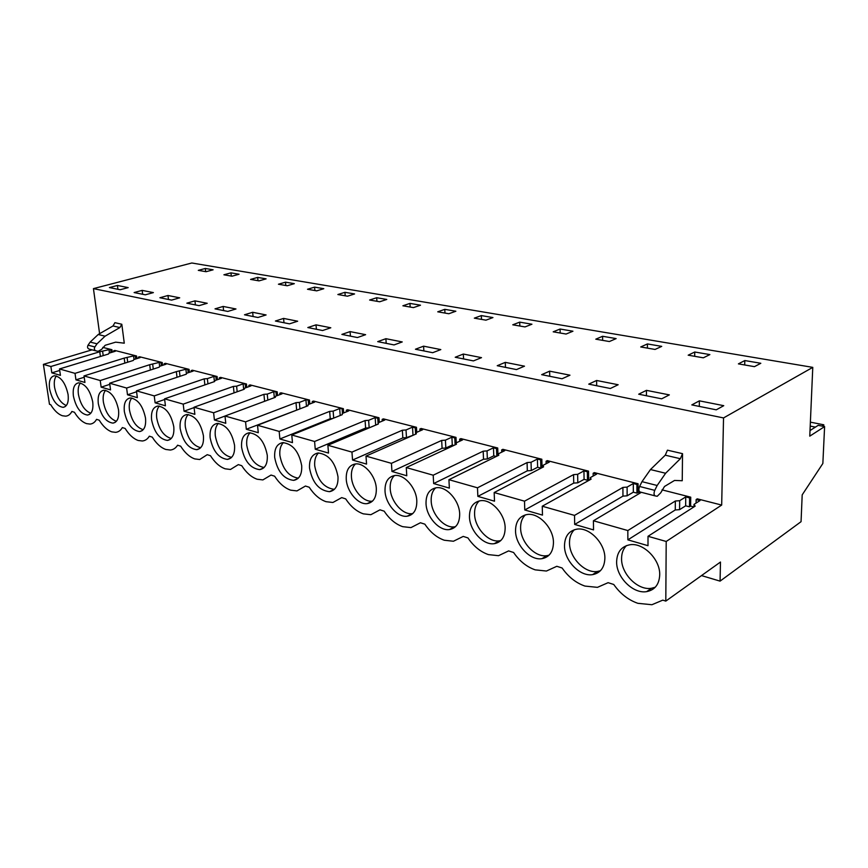 <?xml version="1.0" encoding="UTF-8"?>
<svg xmlns="http://www.w3.org/2000/svg" width="868" height="868" viewBox="0 0 868 868"><rect width="100%" height="100%" fill="white"/><g stroke="black" fill="none" stroke-linecap="round" stroke-linejoin="round"><path stroke-width="1.3" d="M810.018 430.561L818.22 425.331L824.6 426.6L809.768 436.148L812.774 367.37L723.532 417.931L721.677 505.067L666.201 541.469L665.799 601.101L662.794 600.135L651.911 604.725L637.839 603.314C628.28 599.972 620.251 593.701 613.752 584.479L608.11 582.678L597.444 587.354L584.945 586.074C575.951 582.949 568.334 576.927 562.106 567.987L556.811 566.294L546.428 571.035L535.209 569.864C526.746 566.923 519.541 561.129 513.596 552.493L508.615 550.909L498.514 555.694L488.413 554.609C480.449 551.831 473.613 546.265 467.928 537.91L463.23 536.413L453.443 541.241L444.318 540.243C436.799 537.617 430.311 532.258 424.853 524.163L420.427 522.753L410.965 527.603L402.687 526.67C395.58 524.185 389.406 519.021 384.177 511.176L379.989 509.831L370.853 514.702L363.323 513.845C356.596 511.491 350.715 506.5 345.681 498.883L341.721 497.614L332.911 502.485L326.053 501.693C319.674 499.458 314.064 494.641 309.214 487.241L305.46 486.037L296.964 490.908L290.693 490.17C284.639 488.044 279.279 483.378 274.613 476.196L271.044 475.056L262.874 479.917L257.123 479.223C251.373 477.205 246.241 472.691 241.738 465.693L238.342 464.608L230.487 469.469L225.203 468.818C219.723 466.886 214.808 462.514 210.468 455.711L207.235 454.68L199.673 459.519L194.801 458.912C189.582 457.067 184.873 452.836 180.674 446.195L177.593 445.208C175.748 448.116 173.329 449.722 170.323 450.036L165.831 449.472C160.851 447.714 156.327 443.591 152.269 437.125L149.329 436.192C147.571 439.089 145.249 440.694 142.341 440.987L138.186 440.467C133.422 438.774 129.082 434.781 125.155 428.466L122.345 427.577C120.674 430.474 118.439 432.058 115.628 432.34L111.777 431.852C107.22 430.235 103.042 426.351 99.234 420.199L96.554 419.342C94.97 422.228 92.822 423.812 90.088 424.083L86.518 423.617C82.167 422.076 78.142 418.289 74.442 412.278L71.881 411.454C70.373 414.351 68.312 415.913 65.664 416.173L62.344 415.739C58.167 414.253 54.293 410.575 50.713 404.694L49.476 404.304L43.4 364.376L50.876 366.502L51.841 372.86L60.445 375.356L59.491 368.954L75.017 373.359L75.95 379.858L84.945 382.462L84.012 375.92L100.232 380.531L101.144 387.161L110.551 389.884L109.639 383.211L126.62 388.039L127.509 394.799L137.35 397.652L136.471 390.839L154.244 395.895L155.112 402.806L165.419 405.79L164.573 398.835L183.213 404.13L184.038 411.193L194.866 414.329L194.041 407.211L213.615 412.777L214.407 419.993L225.778 423.291L224.996 416.011L245.557 421.859L246.317 429.248L258.273 432.709L257.525 425.266L279.171 431.418L279.887 438.969L292.473 442.626L291.778 434.998L314.585 441.486L315.247 449.223L328.516 453.074L327.876 445.262L351.952 452.109L352.549 460.04L366.556 464.098L365.992 456.101L391.425 463.338L391.956 471.465L406.777 475.762L406.278 467.559L433.197 475.208L433.653 483.552L449.353 488.109L448.93 479.689L477.487 487.805L477.856 496.366L494.51 501.194L494.174 492.547L524.5 501.172L524.771 509.972L542.478 515.104L542.25 506.218L574.518 515.397L574.681 524.435L593.538 529.903L593.419 520.767L627.835 530.554L627.868 539.853L647.995 545.69L648.016 536.294L666.201 541.469M665.799 601.101L720.473 562.041L720.071 581.126L801.055 521.679L802.195 494.858L822.853 463.479L824.6 426.6M92.019 349.847L43.4 364.376M99.603 333.703L93.44 288.632L191.817 262.993L812.774 367.37M701.507 575.592L720.071 581.126M93.44 288.632L723.532 417.931M723.749 405.681L699.391 400.842L691.807 404.9L716.263 409.826L723.749 405.681M754.455 366.654L738.397 363.876L744.809 360.556L760.813 363.28L754.455 366.654M223.901 274.787L230.964 272.856L239.069 274.234L232.006 276.198L223.901 274.787M261.886 278.129L266.118 278.856L259.044 280.874L250.592 279.409L257.666 277.413L261.886 278.129M167.991 295.5L159.896 297.746L171.604 300.111L179.709 297.822L167.991 295.5L168.457 299.471M278.433 284.227L285.518 282.165L294.339 283.662L287.243 285.756L278.433 284.227M283.597 318.415L275.406 321.019L289.478 323.851L297.67 321.214L283.597 318.415L283.988 322.744M519.715 322.136L531.932 324.22L524.999 326.921L512.771 324.806L519.715 322.136L519.834 326.032M481.328 315.583L492.948 317.569L485.961 320.162L474.329 318.155L481.328 315.583L481.48 319.391M365.612 334.679L350.086 331.598L341.884 334.408L357.421 337.543L365.612 334.679M444.785 309.344L437.743 311.818L448.821 313.739L455.852 311.232L444.785 309.344L444.969 313.066M481.512 357.649L463.328 354.046L455.223 357.247L473.418 360.904L481.512 357.649M566.489 330.111L572.934 331.218L566.088 334.039L553.198 331.815L560.088 329.026L566.489 330.111M569.972 375.193L549.639 371.157L541.665 374.661L562.041 378.763L569.972 375.193M596.609 380.477L618.168 384.741L610.356 388.495L588.743 384.144L596.609 380.477L596.674 385.739M646.443 390.35L669.337 394.886L661.666 398.824L638.696 394.202L646.443 390.35L646.432 395.765M694.747 352.007L709.872 354.589L703.34 357.811L688.183 355.186L694.747 352.007L694.693 356.314M647.42 343.934L661.72 346.375L655.058 349.446L640.725 346.961L647.42 343.934L647.409 348.122M524.489 366.177L505.284 362.368L497.234 365.71L516.471 369.584L524.489 366.177M602.587 336.274L595.795 339.182L609.379 341.536L616.139 338.596L602.587 336.274L602.631 340.364M432.676 352.701L440.814 349.587L423.595 346.169L415.436 349.229L432.676 352.701M408.144 306.697L402.882 305.786L409.946 303.399L420.503 305.2L413.439 307.608L408.144 306.697M316.028 324.849L307.825 327.551L322.603 330.524L330.806 327.779L316.028 324.849L316.386 329.276M307.489 289.261L314.585 287.124L323.797 288.697L316.701 290.856L307.489 289.261M223.163 306.437L215.004 308.856L227.807 311.428L235.977 308.975L223.163 306.437L223.597 310.581M337.858 294.523L344.954 292.31L354.578 293.948L347.482 296.194L337.858 294.523M379.696 301.771L369.616 300.024L376.701 297.724L386.781 299.449L379.696 301.771M257.915 317.493L266.096 314.954L252.675 312.285L244.494 314.791L257.915 317.493M194.964 300.849L186.837 303.182L199.076 305.644L207.213 303.279L194.964 300.849L195.408 304.907M145.314 294.816L153.386 292.603L142.168 290.379L134.117 292.559L145.314 294.816M205.336 268.472L198.295 270.36L206.074 271.706L213.116 269.807L205.336 268.472L205.673 271.63M385.891 338.694L402.242 341.938L394.061 344.921L377.71 341.634L385.891 338.694L386.195 343.337M117.419 285.474L128.182 287.612L120.153 289.749L109.411 287.579L117.419 285.474L117.918 289.294M59.491 368.954L108.489 354.025L108.967 353.189L115.357 351.247L113.632 350.813L114.836 350.444L136.547 355.978L136.884 358.614M84.012 375.92L133.303 360.459L133.748 359.602L140.16 357.583L138.37 357.128L139.574 356.748L162.229 362.52L162.576 365.319M109.639 383.211L159.213 367.175L159.603 366.285L166.059 364.202L164.182 363.725L165.387 363.334L189.061 369.356L189.408 372.339M136.471 390.839L186.284 374.195L186.631 373.262L193.108 371.103L191.144 370.603L192.36 370.202L217.108 376.506L217.456 379.685M164.573 398.835L214.613 381.54L214.895 380.575L221.394 378.329L219.344 377.808L220.57 377.385L246.469 383.992L246.816 387.388M194.041 407.211L244.266 389.233L244.494 388.224L251.004 385.891L248.856 385.349L250.082 384.904L277.228 391.826L277.565 395.472M224.996 416.011L275.362 397.294L275.514 396.242L282.046 393.822L279.789 393.247L281.015 392.792L309.485 400.039L309.822 403.978M257.525 425.266L307.988 405.757L308.064 404.651L314.596 402.134L312.241 401.526L313.467 401.059L343.359 408.676L343.685 412.918M291.778 434.998L342.285 414.644L342.263 413.493L348.795 410.868L346.31 410.228L347.536 409.739L378.98 417.747L379.283 422.347M327.876 445.262L378.35 423.996L378.242 422.792L384.763 420.047L382.148 419.385L383.374 418.864L416.466 427.295L416.759 432.307M365.992 456.101L416.347 433.859L416.13 432.589L422.64 429.725L419.884 429.02L421.099 428.477L455.993 437.374L456.253 442.843M406.278 467.559L456.438 444.242L456.101 442.919L462.568 439.913L459.66 439.175L460.875 438.611L497.711 447.996L498.004 455.613M448.93 479.689L498.785 455.233L498.33 453.823L504.742 450.687L501.671 449.906L502.876 449.32L541.827 459.237L542.044 467.472L540.851 468.091L537.639 467.255L531.281 470.543L527.321 470.825L477.856 496.366M494.174 492.547L543.596 466.843L542.988 465.367L549.346 462.08L546.091 461.244L547.285 460.626L588.537 471.14L588.656 479.592L587.473 480.243L584.077 479.353L577.795 482.814L573.726 483.107L524.771 509.972M589.784 479.885L588.656 479.592M542.25 506.218L591.097 479.158L590.327 477.606L596.598 474.145L593.148 473.266L594.33 472.615L638.078 483.758L638.088 492.438L636.928 493.122L633.325 492.189L627.141 495.823L622.953 496.127L574.681 524.435M640.237 493.002L638.088 492.438M662.013 489.856L690.733 497.18L690.613 506.098L689.485 506.814L685.644 505.816L679.579 509.657L675.261 509.961L627.868 539.853M693.901 506.945L690.613 506.098M648.016 536.294L695.149 506.142L693.999 504.406L700.031 500.554L696.136 499.567L697.275 498.84L721.677 505.067M102.782 347.384L111.929 349.706L112.265 352.191M682.53 453.66L682.237 480.731L674.523 480.449L664.508 486.471L660.743 492.796L657.228 496.279L655.188 495.91C653.832 495.075 653.691 493.219 654.765 490.355L657.163 485.494L665.615 473.255L680.349 458.716L682.53 453.66L667.449 450.177L665.257 455.179L650.468 469.555L641.995 481.653L639.597 486.471C638.522 489.313 638.664 491.147 640.052 491.982L655.09 495.878M95.773 350.813L89.068 349.077C87.484 348.35 87.147 347.048 88.037 345.182L90.174 342.079L98.214 334.505L105.071 336.187L97.021 343.815L94.872 346.94C93.983 348.806 94.319 350.119 95.903 350.846L98.171 351.323L101.686 349.294L105.191 345.28L115.661 342.155L124.276 343.185L121.802 324.252L114.901 322.668L113.003 325.956L119.892 327.561L121.802 324.252M659.713 574.92C659.213 584.435 654.863 590.001 646.649 591.629C633.087 594.113 616.226 577.133 616.627 561.78C616.985 552.102 621.401 546.428 629.897 544.768C643.231 542.37 660.309 559.437 659.713 574.92M274.689 457.469C274.212 448.723 276.914 443.776 282.784 442.626C292.635 443.819 298.939 451.512 301.706 465.704C302.086 474.362 299.406 479.244 293.666 480.362C283.793 479.19 277.467 471.552 274.689 457.469M505.154 527.766C505.057 536.988 501.422 542.294 494.25 543.683C483.313 545.516 469.696 530.63 469.458 516.883C469.436 507.53 473.103 502.149 480.492 500.717C491.255 498.937 505.046 513.91 505.154 527.766M267.268 455.201C267.724 463.74 265.196 468.546 259.706 469.621C250.385 468.449 244.353 461.038 241.608 447.367C241.065 438.752 243.593 433.891 249.214 432.774C258.512 433.967 264.523 441.443 267.268 455.201M210.132 437.765C209.535 429.28 211.922 424.495 217.293 423.421C226.081 424.593 231.832 431.863 234.544 445.219C235.065 453.639 232.7 458.369 227.427 459.4C218.627 458.25 212.866 451.034 210.132 437.765M416.803 500.814C416.922 509.82 413.711 514.952 407.157 516.221C397.587 517.74 385.576 503.982 385.023 491.125C384.795 482.011 388.05 476.814 394.777 475.512C404.217 474.015 416.38 487.859 416.803 500.814M145.509 418.05C146.204 426.134 144.229 430.636 139.574 431.58C132.066 430.463 126.999 423.801 124.352 411.595C123.582 403.468 125.567 398.911 130.308 397.935C137.806 399.063 142.873 405.768 145.509 418.05M180.175 428.629C179.513 420.264 181.759 415.555 186.902 414.513C195.224 415.674 200.736 422.749 203.416 435.725C204.002 444.025 201.777 448.68 196.721 449.678C188.389 448.539 182.877 441.519 180.175 428.629M118.525 409.815C119.263 417.79 117.408 422.217 112.938 423.128C105.798 422.032 100.927 415.533 98.312 403.653C97.498 395.634 99.364 391.153 103.91 390.199C111.039 391.327 115.911 397.859 118.525 409.815M346.256 479.299C345.931 470.304 348.99 465.194 355.413 463.946C364.289 462.568 375.746 475.914 376.311 488.467C376.528 497.353 373.5 502.398 367.229 503.614C358.245 505.002 346.918 491.755 346.256 479.299M337.999 476.782C338.303 485.548 335.449 490.518 329.46 491.679C318.979 490.496 312.328 482.641 309.529 468.091C309.127 459.226 311.992 454.203 318.133 452.998C328.592 454.203 335.211 462.134 337.999 476.782M73.4 396.058C72.554 388.148 74.312 383.743 78.673 382.821C85.465 383.916 90.153 390.296 92.735 401.949C93.516 409.804 91.769 414.177 87.484 415.056C80.681 413.971 75.993 407.635 73.4 396.058M68.062 394.43C68.897 402.177 67.248 406.474 63.125 407.342C56.637 406.267 52.123 400.083 49.552 388.777C48.673 380.987 50.322 376.647 54.51 375.746C60.988 376.831 65.501 383.059 68.062 394.43M426.025 503.635C425.895 494.402 429.356 489.107 436.398 487.74C446.477 486.123 459.4 500.5 459.682 513.899C459.693 523.013 456.275 528.232 449.418 529.556C439.208 531.216 426.438 516.927 426.025 503.635M515.527 530.934C515.614 521.473 519.531 515.993 527.267 514.496C538.8 512.532 553.556 528.145 553.458 542.511C553.231 551.831 549.379 557.223 541.871 558.688C530.153 560.695 515.581 545.18 515.527 530.934M604.877 558.189C604.519 567.618 600.417 573.097 592.573 574.638C579.976 576.862 564.33 560.652 564.493 545.874C564.71 536.294 568.865 530.728 576.97 529.144C589.361 526.985 605.202 543.292 604.877 558.189M173.774 426.676C174.414 434.868 172.32 439.447 167.47 440.412C159.571 439.284 154.287 432.448 151.607 419.917C150.891 411.66 153.007 407.038 157.943 406.029C165.831 407.179 171.115 414.058 173.774 426.676M111.929 349.706L109.021 349.641L99.755 351.768L50.876 366.502M699.391 400.842L699.304 406.408M744.809 360.556L744.701 364.972M230.964 272.856L231.289 276.067M257.666 277.413L257.98 280.689M285.518 282.165L285.811 285.507M350.086 331.598L350.422 336.133M463.328 354.046L463.555 358.918M560.088 329.026L560.164 333.019M549.639 371.157L549.759 376.289M505.284 362.368L505.458 367.359M423.595 346.169L423.855 350.922M409.946 303.399L410.163 307.044M314.585 287.124L314.867 290.541M344.954 292.31L345.204 295.793M376.701 297.724L376.94 301.294M252.675 312.285L253.087 316.527M142.168 290.379L142.656 294.274M136.547 355.978L133.563 355.902L124.2 358.104L75.017 373.359M135.343 356.357L135.679 358.994M84.207 377.254L75.95 379.858M138.37 357.128L138.489 358.115M162.229 362.52L159.159 362.444L149.697 364.712L100.232 380.531M161.025 362.911L161.361 365.71M109.802 384.35L101.144 387.161M164.182 363.725L164.302 364.766M189.061 369.356L185.904 369.269L176.345 371.623L126.62 388.039M187.846 369.768L188.193 372.741M136.591 391.761L127.509 394.799M191.144 370.603L191.275 371.721M217.108 376.506L213.853 376.408L207.365 378.622L204.208 378.849L154.244 395.895M215.893 376.929L216.24 380.108M164.649 399.497L155.112 402.806M219.344 377.808L219.474 378.99M246.469 383.992L243.116 383.873L236.606 386.184L233.373 386.412L183.213 404.13M245.243 384.426L245.59 387.833M194.085 407.591L184.038 411.193M248.856 385.349L248.986 386.618M277.228 391.826L273.767 391.707L267.246 394.105L263.937 394.332L213.615 412.777M276.002 392.271L276.339 395.927M224.996 416.054L214.407 419.993M279.789 393.247L279.919 394.604M309.485 400.039L305.916 399.909L299.384 402.405L295.999 402.644L245.557 421.859M308.259 400.517L308.596 404.445M297.713 409.729L246.317 429.248M312.241 401.526L312.361 402.991M343.359 408.676L339.67 408.535L333.138 411.128L329.666 411.378L279.171 431.418M342.133 409.164L342.459 413.418M332.639 418.539L330.252 418.701L279.887 438.969M346.31 410.228L346.43 411.812M378.98 417.747L377.754 418.257L375.16 417.595L368.64 420.307L365.081 420.557L314.585 441.486M377.754 418.257L378.144 424.083M375.779 425.081L369.16 427.805L365.612 428.054L315.247 449.223M382.148 419.385L382.267 421.099M416.466 427.295L415.251 427.837L412.517 427.132L406.018 429.964L402.361 430.224L351.952 452.109M415.251 427.837L415.62 434.174M413.786 434.987L406.484 437.646L402.839 437.895L352.549 460.04M419.884 429.02L419.993 430.886M455.993 437.374L454.778 437.928L451.902 437.19L445.425 440.152L441.671 440.423L391.425 463.338M454.778 437.928L455.114 444.861M453.877 445.436L452.282 445.024L445.826 448.018L442.083 448.279L391.956 471.465M459.66 439.175L459.758 441.226M497.711 447.996L496.507 448.582L493.469 447.812L487.035 450.904L483.183 451.186L433.197 475.208M496.507 448.582L496.8 456.21M496.246 456.47L493.773 455.83L487.36 458.966L483.519 459.237L433.653 483.552M501.671 449.906L501.758 452.152M541.827 459.237L540.634 459.856L537.411 459.031L531.042 462.286L527.082 462.568L477.487 487.805M540.634 459.856L540.851 468.091M546.091 461.244L546.156 463.729M588.537 471.14L587.354 471.78L583.947 470.912L577.654 474.329L573.574 474.622L524.5 501.172M587.354 471.78L587.473 480.243M593.148 473.266L593.18 476.022M638.078 483.758L636.917 484.442L633.304 483.519L627.108 487.111L622.909 487.415L574.518 515.397M636.917 484.442L636.928 493.122M593.419 520.767L641.365 492.319M690.733 497.18L689.593 497.896L685.742 496.908L679.677 500.695L675.347 501.01L627.835 530.554M689.593 497.896L689.485 506.814M696.136 499.567L696.093 503.071M110.735 350.075L111.071 352.56M59.718 370.452L51.841 372.86M113.632 350.813L113.751 351.735M665.257 455.179L680.349 458.716M105.071 336.187L119.892 327.561M98.214 334.505L113.003 325.956M693.999 504.406L693.966 506.901M675.347 501.01L675.261 509.961M622.909 487.415L622.953 496.127M573.574 474.622L573.726 483.107M527.082 462.568L527.321 470.825M483.183 451.186L483.519 459.237M441.671 440.423L442.083 448.279M402.361 430.224L402.839 437.895M365.081 420.557L365.612 428.054M329.666 411.378L330.252 418.701M295.999 402.644L296.628 409.804M263.937 394.332L264.61 401.287M233.373 386.412L234.056 392.889M204.208 378.849L204.881 384.904M176.345 371.623L177.018 377.298M149.697 364.712L150.37 370.039M124.2 358.104L124.851 363.106M99.755 351.768L100.406 356.488M626.468 545.614C623.235 548.88 621.596 553.198 621.575 558.591C621.141 573.889 637.958 590.772 651.51 588.265L655.253 587.235M283.424 442.582C280.614 445.403 279.42 449.646 279.876 455.32C282.48 468.97 288.632 476.586 298.31 478.149M479.212 500.934C475.946 504.048 474.405 508.453 474.579 514.171C474.807 527.863 488.402 542.674 499.317 540.829L500.825 540.536M250.093 432.741C247.391 435.508 246.284 439.707 246.772 445.317C249.29 458.347 255.062 465.736 264.089 467.505M218.367 423.4C215.796 426.123 214.765 430.257 215.297 435.801C217.716 448.257 223.152 455.44 231.593 457.371M394.452 475.545C391.327 478.539 389.906 482.912 390.209 488.662C390.73 501.476 402.719 515.169 412.289 513.628L412.799 513.552M131.838 398.011C129.614 400.593 128.811 404.542 129.44 409.848C131.632 420.806 136.222 427.425 143.198 429.693M188.161 414.524C185.698 417.193 184.743 421.262 185.307 426.731C187.651 438.655 192.783 445.642 200.692 447.714M105.549 390.318C103.444 392.868 102.717 396.752 103.368 401.96C105.495 412.484 109.845 418.929 116.41 421.284M355.468 463.935C352.43 466.865 351.084 471.205 351.442 476.944C352.093 489.368 363.399 502.561 372.383 501.14L372.502 501.129M318.502 452.966C315.572 455.841 314.314 460.138 314.715 465.845C317.438 480.178 323.992 488.011 334.397 489.346M80.409 382.972C78.413 385.49 77.751 389.309 78.424 394.43C80.496 404.542 84.63 410.814 90.814 413.233M56.344 375.942C54.456 378.426 53.859 382.18 54.543 387.215C56.561 396.936 60.489 403.045 66.337 405.53M435.638 487.859C432.427 490.908 430.951 495.303 431.19 501.053C431.58 514.29 444.318 528.514 454.539 526.833L455.505 526.67M525.379 514.854C522.091 518.022 520.496 522.438 520.605 528.08C520.648 542.261 535.187 557.712 546.894 555.672L549.032 555.194M574.377 529.719C571.09 532.941 569.462 537.314 569.506 542.858C569.343 557.571 584.945 573.705 597.52 571.448L600.406 570.732M159.343 406.061C156.999 408.698 156.131 412.701 156.728 418.094C158.996 429.519 163.835 436.322 171.256 438.492M102.652 351.562L103.205 355.63M109.021 349.641L109.487 353.037M127.151 357.898L127.715 362.216M133.563 355.902L134.03 359.504M152.725 364.506L153.289 369.095M159.159 362.444L159.636 366.274M179.437 371.406L180.012 376.3M185.904 369.269L186.425 373.815M207.365 378.622L207.94 383.851M213.853 376.408L214.429 381.605M236.606 386.184L237.181 391.772M243.116 383.873L243.68 389.45M267.246 394.105L267.821 400.105M273.767 391.707L274.331 397.685M299.384 402.405L299.948 408.871M305.916 399.909L306.469 406.343M333.138 411.128L333.692 418.105M339.67 408.535L340.213 415.479M368.64 420.307L369.16 427.805M375.16 417.595L375.67 425.06M378.242 422.792L378.329 424.007M406.018 429.964L406.484 437.646M412.517 427.132L412.973 434.781M416.13 432.589L416.217 433.913M445.425 440.152L445.826 448.018M451.902 437.19L452.282 445.024M456.101 442.919L456.177 444.373M487.035 450.904L487.36 458.966M493.469 447.812L493.773 455.83M498.33 453.823L498.384 455.429M531.042 462.286L531.281 470.543M537.411 459.031L537.639 467.255M542.988 465.367L543.032 467.136M577.654 474.329L577.795 482.814M583.947 470.912L584.077 479.353M590.327 477.606L590.349 479.57M627.108 487.111L627.141 495.823M633.304 483.519L633.325 492.189M640.562 492.113L640.562 492.796M679.677 500.695L679.579 509.657M685.742 496.908L685.644 505.816M815.421 427.121L810.213 426.079M821.844 426.058L823.797 424.799L810.386 422.152M823.797 424.799L823.721 426.427M650.468 469.555L665.615 473.255M641.995 481.653L657.163 485.494M639.597 486.471L654.765 490.355M97.021 343.815L90.174 342.079M94.872 346.94L88.037 345.182M651.51 588.265L646.649 591.629M297.93 478.496L293.666 480.362M499.317 540.829L494.25 543.683M263.536 468.015L259.706 469.621M230.877 458.022L227.427 459.4M412.289 513.628L407.157 516.221M142.113 430.658L139.574 431.58M199.824 448.474L196.721 449.678M115.249 422.325L112.938 423.128M372.383 501.151L367.229 503.614M334.223 489.498L329.46 491.679M89.578 414.351L87.484 415.056M65.035 406.701L63.125 407.342M454.539 526.843L449.418 529.556M546.894 555.672L541.871 558.688M597.52 571.459L592.573 574.638M170.28 439.371L167.47 440.412"/></g></svg>

